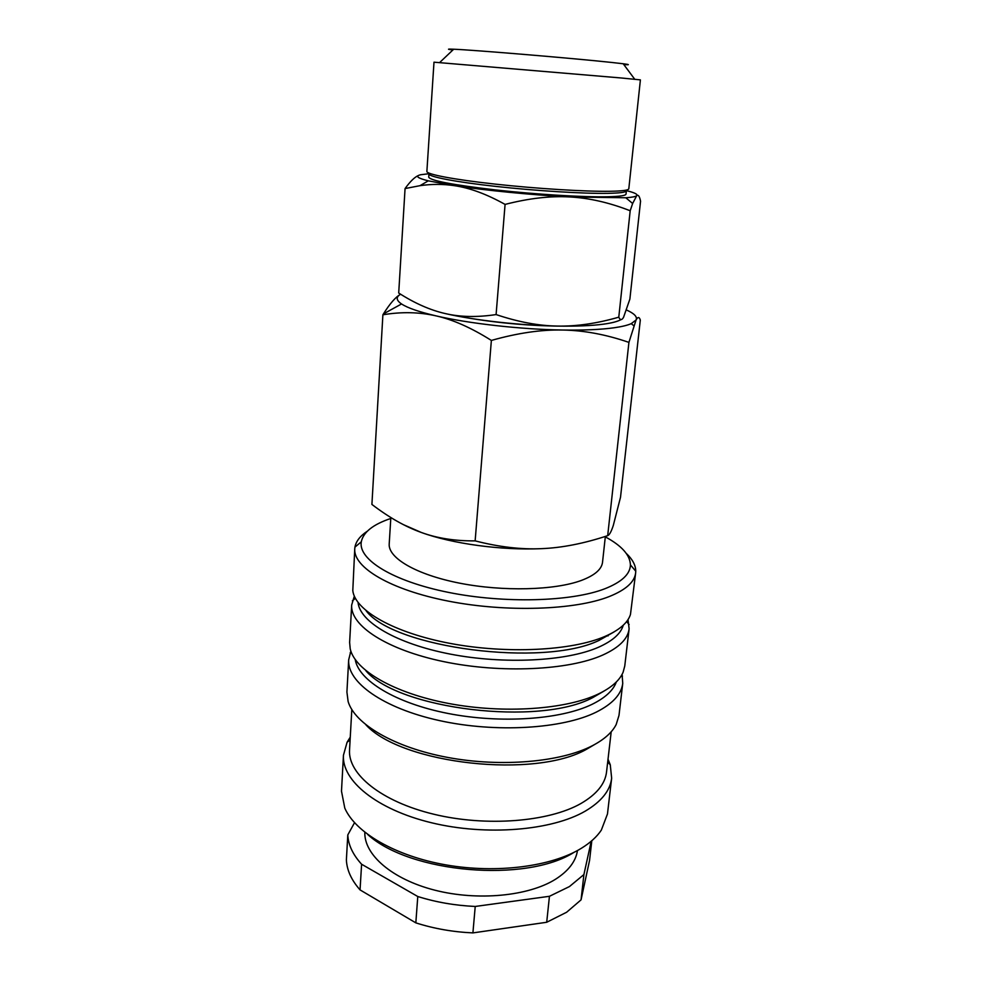 <?xml version="1.0" encoding="UTF-8"?>
<svg xmlns="http://www.w3.org/2000/svg" width="982" height="982" viewBox="0 0 982 982"><rect width="100%" height="100%" fill="white"/><g stroke="black" fill="none" stroke-linecap="round" stroke-linejoin="round"><path stroke-width="1.47" d="M367.243 531.25C360.124 535.963 356.024 541.254 354.944 547.121L354.748 548.84C353.25 567.412 390.235 589.801 448.406 601.131C506.454 612.523 575.17 610.104 609.319 596.528C625.804 589.875 634.581 582.007 635.649 572.911L635.759 571.193C635.698 565.227 632.543 559.31 626.332 553.467M390.787 518.471C373.123 524.4 363.279 532.183 361.29 541.818C358.062 559.47 392.542 581.172 448.541 592.404C504.417 603.685 571.524 601.721 604.838 588.77C621.692 582.093 630.223 574.139 630.407 564.895C630.076 555.051 621.716 545.71 605.305 536.859M354.748 548.84L352.796 590.648C355.042 610.362 393.561 632.752 450.186 643.419C506.712 654.135 571.831 650.759 604.863 636.471C619.286 630.186 627.829 622.846 630.469 614.45L635.649 572.911M366.139 610.779C393.819 647.936 543.525 667.588 599.143 640.35L613.885 632.027M358.062 602.482C359.743 621.778 396.262 643.676 450.247 654.098C504.147 664.581 566.54 661.279 598.369 647.298C612.559 641.001 620.857 633.648 623.263 625.215M354.33 596.135L351.679 605.01C350.083 625.509 386.466 649.753 443.79 661.647C501.004 673.603 568.86 670.301 602.788 655.031C619.163 647.568 627.94 638.816 629.118 628.799L628.014 619.605M351.679 605.01L349.629 642.437L350.206 648.82C354.797 670.092 393.843 693.169 448.934 703.529C503.962 713.939 566.283 709.458 598.443 693.955C611.43 687.67 619.654 680.416 623.116 672.216L624.761 666.017L629.118 628.799M608.03 635.931L607.342 635.379M365.82 670.657C398.14 709.274 539.511 726.496 592.821 697.564L604.004 691.082M355.226 659.573C358.602 680.403 395.378 703.173 448.099 713.472C500.746 723.82 560.943 719.548 592.072 704.327C605.182 697.871 613.271 690.42 616.34 681.95M350.869 651.152L348.684 659.83C347.002 682.122 382.796 708.145 439.31 720.555C495.701 733.051 562.723 728.902 596.418 712.048C612.682 703.799 621.459 694.225 622.748 683.325L622.072 674.401M348.684 659.83L346.916 692.077L348.131 701.553C354.772 724.041 394.187 747.498 447.866 757.466C501.495 767.482 561.336 762.057 592.674 745.559C604.347 739.397 612.191 732.388 616.18 724.532L618.991 715.412L622.748 683.325M365.979 724.912C402.08 764.278 535.902 779.094 587.15 748.91L594.626 744.516M351.814 709.544L349.543 749.941C347.788 774.049 381.151 801.57 433.823 814.238C486.385 826.991 549.098 821.848 581.123 803.399C596.675 794.303 605.158 783.832 606.545 771.975L611.197 731.786M350.267 737.151L347.088 742.245L343.454 755.207C341.638 780.53 376.425 809.487 431.528 822.769C486.52 836.136 552.08 830.576 585.358 811.071C601.426 801.533 610.19 790.571 611.651 778.198L610.276 764.806L608.018 759.246M343.454 755.207L341.49 791.197L344.792 808.125C355.398 832.515 395.194 856.022 445.926 864.897C496.61 873.796 551.516 866.578 581.197 848.387C590.145 842.912 596.86 836.824 601.328 830.121L607.465 814.004L611.651 778.198M364.825 832.294C364.015 854.647 391.904 879.234 434.793 890.171C477.608 901.169 528.574 896.185 555.481 879.271C568.492 870.973 575.82 861.386 577.477 850.522M546.704 922.27L472.907 932.9L475.227 906.46L549.441 896.296L546.704 922.27L566.626 912.241L581.049 899.868L583.909 874.545L591.213 841.243M549.441 896.296L569.45 886.562L583.909 874.545M605.354 536.418L602.531 562.244C601.696 569.364 594.638 575.427 581.344 580.448C554.72 590.317 503.091 591.716 459.674 583.173C416.184 574.654 388.037 557.997 389.203 543.954L390.848 517.526M626.602 310.042C634.372 313.553 637.527 316.879 636.066 319.997L631.23 323.655C627.461 325.312 621.778 326.675 614.167 327.767C601.009 329.596 583.799 330.345 562.526 330.026C520.718 329.387 468.893 323.544 436.192 315.909C419.13 311.932 407.579 307.943 401.54 303.966C396.114 300.234 395.807 296.994 400.619 294.232C395.734 296.908 390.001 303.463 383.446 313.884L382.894 314.78C401.577 311.662 419.351 312.043 436.192 315.909C452.96 319.641 471.36 327.816 491.368 340.435C517.526 333.033 541.254 329.559 562.526 330.026C583.873 330.369 606.004 334.494 628.922 342.387L636.066 319.997C637.809 316.72 639.233 316.744 640.313 320.046L620.514 497.26L613.308 525.419C611.32 531.569 609.441 534.981 607.686 535.656C584.069 543.488 562.035 547.821 541.61 548.656C521.233 549.613 499.077 547.023 475.141 540.873C455.022 541.057 437.051 538.246 421.241 532.44C452.199 543.77 501.483 550.509 541.61 548.656M418.418 175.496C414.6 177.141 410.145 181.498 405.063 188.569L419.989 185.672C431.675 183.978 443.127 183.978 454.384 185.672C469.85 187.918 486.741 194.166 505.079 204.403C528.819 198.315 550.362 195.823 569.707 196.952C589.114 197.971 609.282 202.587 630.186 210.762L632.641 203.495L636.68 195.725C638.275 194.399 639.564 196.228 640.559 201.2L629.879 299.093L623.533 317.346C621.802 320.377 620.219 320.316 618.783 317.174C596.847 323.483 576.422 326.454 557.506 326.073C538.639 325.815 518.165 321.986 496.094 314.571C477.166 317.419 460.239 317.088 445.312 313.577C474.539 320.316 520.362 325.459 557.506 326.073C576.397 326.38 591.753 325.742 603.574 324.158C611.946 323.004 617.764 321.47 621.017 319.58M428.962 173.716L420.578 174.759C414.956 176.109 417.534 178.135 428.299 180.835L454.384 185.672C484.543 190.312 531.692 194.952 569.707 196.952L625.816 197.763C631.954 197.333 635.575 196.658 636.68 195.725C638.079 194.35 634.642 192.644 626.369 190.631M621.446 77.995L640.399 79.886L628.811 188.765C628.603 190.238 622.269 191.073 609.822 191.281C585.223 191.662 536.626 188.667 495.284 184.125C453.856 179.583 426.421 174.305 426.875 171.445L433.995 62.185L621.446 77.995M452.898 49.984C446.773 49.186 447.031 48.928 453.696 49.223C472.907 49.922 573.795 58.355 611.479 62.431L623.189 63.756C629.806 64.603 630.027 64.898 623.852 64.64M607.723 193.356C619.937 193.123 626.16 192.276 626.369 190.79L626.025 194.092C625.804 195.614 619.581 196.51 607.379 196.781C583.283 197.272 535.841 194.411 495.493 189.919C452.788 184.911 430.533 180.663 428.717 177.177L428.938 173.863C428.483 176.735 455.304 181.952 495.775 186.408C536.16 190.864 583.627 193.761 607.723 193.356M567.265 326.159C532.637 326.196 498.255 323.25 464.142 317.321M445.312 313.577C430.3 310.177 414.76 303.328 398.704 293.017L405.063 188.569M496.094 314.571L505.079 204.403M618.783 317.174L630.186 210.762M403.271 524.584L421.241 532.44C405.333 526.745 388.897 517.404 371.908 504.429L382.894 314.78M637.195 318.278L636.397 317.837M475.141 540.873L491.368 340.435M607.686 535.656L628.922 342.387M591.815 840.727L589.568 860.379L581.049 899.868M360.05 889.901L361.597 864.234L417.78 896.517L415.828 922.859L360.05 889.901C351.36 880.019 346.806 870.003 346.388 859.851L347.8 834.909C348.242 844.802 352.845 854.586 361.597 864.234M354.527 822.707L347.8 834.909M415.828 922.859C433.835 928.628 452.862 931.979 472.907 932.9M417.78 896.517C435.91 902.2 455.059 905.514 475.227 906.46M367.747 834.528C409.838 873.133 526.168 883.113 574.212 852.229M630.407 564.895L635.759 571.193M626.59 621.606L629.143 624.54M621.618 675.186L622.465 676.132M607.698 762.057L610.276 764.806M631.23 323.655L633.746 325.668M625.816 197.763L632.641 203.495M623.189 63.756L634.74 79.247M453.696 49.223L439.666 62.529M428.299 180.835L419.989 185.672M401.54 303.966L383.446 313.884M350.108 739.974L347.088 742.245M351.163 651.999L350.181 652.784M355.398 598.357L352.378 600.812M361.29 541.818L354.944 547.121"/></g></svg>
